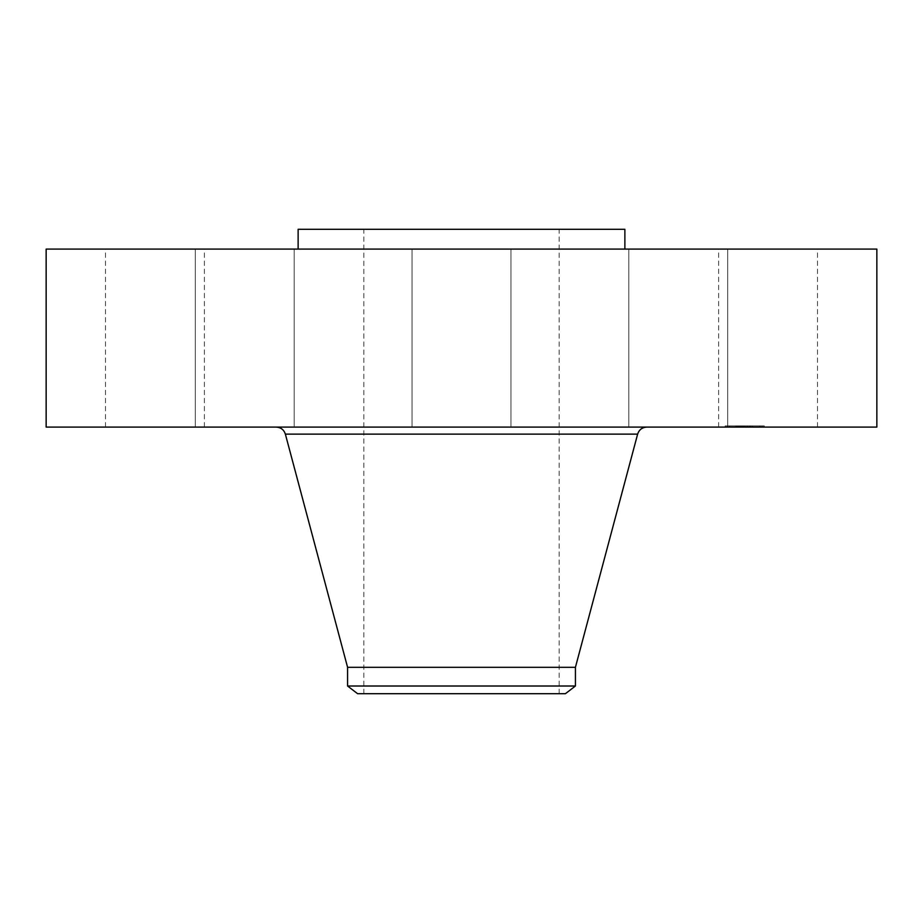 <?xml version="1.0" encoding="UTF-8"?>
<svg xmlns="http://www.w3.org/2000/svg" width="923" height="923" viewBox="0 0 923 923"><rect width="100%" height="100%" fill="white"/><g stroke="black" fill="none" stroke-linecap="round" stroke-linejoin="round"><path stroke-width="0.69" stroke-dasharray="4.62 3.46" d="M724.67 427.084L817.513 427.084L724.67 427.084M724.67 249.083L817.513 249.083L724.67 249.083M876.85 249.083L46.15 249.083M876.85 427.084L46.15 427.084M550.339 427.084L276.196 427.084L550.339 427.084M575.421 667.317L347.579 667.317M575.421 686.008L347.579 686.008M565.395 693.704L357.605 693.704M508.319 229.296L363.835 229.296L508.319 229.296M508.319 693.704L363.835 693.704L508.319 693.704M624.871 229.296L298.129 229.296M383.172 249.083L624.871 249.083L383.172 249.083M664.352 249.083L727.728 249.083L664.352 249.083M485.21 249.083L412.05 249.083L485.21 249.083M292.176 249.083L195.272 249.083L292.176 249.083M198.33 249.083L105.487 249.083L198.33 249.083M258.648 249.083L195.272 249.083L258.648 249.083M630.824 249.083L727.728 249.083L630.824 249.083M258.648 427.084L195.272 427.084L258.648 427.084M485.21 427.084L412.05 427.084L485.21 427.084M292.176 427.084L195.272 427.084L292.176 427.084M630.824 427.084L727.728 427.084L630.824 427.084M198.33 427.084L105.487 427.084L198.33 427.084M664.352 427.084L727.728 427.084L664.352 427.084M737.235 427.084L764.313 427.084L725.155 427.084L760.16 427.084L729.308 427.084L749.141 427.084L735.619 427.084L737.246 427.084L737.246 425.895L741.988 425.895L725.155 425.895L764.313 425.895L737.235 425.895M741.688 427.084L741.088 425.895L742.184 425.895L737.915 425.895L743.28 425.895L739.577 425.895L741.723 425.895L741.7 427.084L741.688 425.895M736.208 427.084L738.861 427.084L735.781 427.084L736.231 425.895L738.861 425.895L735.781 425.895L736.208 427.084M743.096 427.084L739.646 427.084L743.096 427.084L743.05 425.895L739.646 425.895L743.096 425.895L743.096 427.084M743.327 427.084L749.753 427.084L742.53 427.084L743.327 427.084L743.315 425.895L749.753 425.895L742.53 425.895L743.327 425.895L743.327 427.084M728.109 427.084L729.747 427.084L728.109 427.084M737.581 427.084L739.219 427.084L736.842 427.084L739.219 427.084L736.842 427.084L737.581 427.084L737.604 425.895L736.842 425.895L739.219 425.895L736.842 425.895L739.219 425.895L737.581 425.895L737.569 427.084L737.592 425.895M760.448 427.084L762.086 427.084L760.448 427.084M750.976 427.084L752.614 427.084L750.249 427.084L752.614 427.084L750.249 427.084L750.976 427.084L750.953 425.895L741.757 425.895L752.66 425.895L750.249 425.895L752.614 425.895L750.249 425.895L752.614 425.895L750.976 425.895L750.987 427.084M744.469 425.895L744.446 427.084M743.638 425.895L744.549 425.895L743.419 425.895L743.673 427.084L743.661 425.895M744.976 425.895L744.134 425.895L744.988 425.895L744.976 427.084L744.988 425.895M739.588 427.084L739.611 425.895M739.011 427.084L739.011 425.895M742.934 427.084L742.98 425.895M743.188 427.084L743.188 425.895M743.338 427.084L743.35 425.895M743.5 427.084L743.5 425.895M743.857 427.084L743.857 425.895L743.903 427.084M744.053 427.084L744.053 425.895L744.03 427.084M744.25 427.084L744.25 425.895L744.238 427.084M744.699 427.084L744.688 425.895L744.699 427.084M744.803 427.084L744.803 425.895M744.642 427.084L744.642 425.895L744.63 427.084M744.492 427.084L744.538 425.895M744.353 427.084L744.353 425.895L744.319 427.084M744.111 427.084L744.111 425.895M744.007 427.084L744.007 425.895L744.007 427.084M743.823 427.084L743.8 425.895M743.742 427.084L743.742 425.895M743.592 427.084L743.592 425.895L743.58 427.084M743.961 427.084L743.961 425.895L743.915 427.084M744.192 427.084L744.146 425.895M744.284 427.084L744.261 425.895M744.376 427.084L744.388 425.895M744.596 427.084L744.596 425.895L744.561 427.084M744.838 427.084L744.849 425.895L744.838 427.084M745.08 427.084L745.08 425.895L745.103 427.084M744.723 427.084L744.723 425.895M747.584 427.084L747.584 425.895M749.141 427.084L749.141 425.895M747.538 427.084L747.538 425.895M746.926 427.084L746.926 425.895M742.184 427.084L742.184 425.895L742.184 427.084M741.504 427.084L741.527 425.895M741.988 427.084L741.954 425.895M738.942 427.084L738.942 425.895M738.85 427.084L738.85 425.895L738.861 427.084M738.758 427.084L738.758 425.895M738.677 427.084L738.677 425.895L738.712 427.084M738.608 427.084L738.608 425.895M738.55 427.084L738.55 425.895L738.573 427.084M738.481 427.084L738.435 425.895M738.412 427.084L738.412 425.895M738.342 427.084L738.342 425.895M738.296 427.084L738.296 425.895L738.262 427.084M738.238 427.084L738.215 425.895M738.169 427.084L738.169 425.895L738.158 427.084M738.135 427.084L738.135 425.895M738.042 427.084L738.042 425.895L738.077 427.084M737.973 427.084L737.973 425.895L737.985 427.084M737.927 427.084L737.962 425.895M738.527 427.084L738.538 425.895M738.815 427.084L738.815 425.895L729.308 425.895L760.16 425.895L738.827 425.895L738.815 427.084M742.08 427.084L742.069 425.895M742.277 427.084L742.277 425.895M737.869 427.084L737.869 425.895L737.858 427.084M737.777 427.084L737.789 425.895M737.708 427.084L737.708 425.895L737.696 427.084M737.65 427.084L737.65 425.895L737.673 427.084M737.558 427.084L737.512 425.895M737.373 427.084L737.373 425.895L737.373 427.084M737.027 427.084L737.027 425.895M736.831 427.084L736.842 425.895M736.612 427.084L736.612 425.895M736.496 427.084L736.496 425.895M736.369 427.084L736.369 425.895M735.619 427.084L735.619 425.895M739.323 427.084L739.323 425.895M743.534 427.084L743.534 425.895L743.511 427.084M745.138 427.084L745.138 425.895L745.138 427.084M745.299 427.084L745.299 425.895L745.299 427.084M744.907 427.084L744.907 425.895M743.684 427.084L743.684 425.895L743.696 427.084M743.234 427.084L743.234 425.895L743.246 427.084M743.13 427.084L743.13 425.895L743.153 427.084M743.027 427.084L743.027 425.895L743.003 427.084M742.842 427.084L742.842 425.895L742.819 427.084M742.75 427.084L742.75 425.895M742.657 427.084L742.657 425.895L742.646 427.084M742.6 427.084L742.6 425.895M742.542 427.084L742.542 425.895L742.53 427.084M742.496 427.084L742.496 425.895M742.438 427.084L742.438 425.895M742.392 427.084L742.392 425.895M743.419 427.084L743.419 425.895L743.419 427.084M745.023 427.084L745.023 425.895M745.207 427.084L745.207 425.895M745.392 427.084L745.392 425.895M750.849 427.084L750.849 425.895M752.233 427.084L752.233 425.895M750.734 427.084L750.734 425.895M750.261 427.084L750.261 425.895M741.654 427.084L741.654 425.895M741.584 427.084L741.596 425.895M741.446 427.084L741.446 425.895L741.469 427.084M741.388 427.084L741.388 425.895M741.331 427.084L741.331 425.895L741.365 427.084M741.261 427.084L741.284 425.895M741.204 427.084L741.25 425.895M741.157 427.084L741.157 425.895L741.181 427.084M741.123 427.084L741.123 425.895L741.1 427.084M741.827 427.084L741.827 425.895L741.792 427.084M742.023 427.084L742.011 425.895M741.85 427.084L741.85 425.895L741.85 427.084M740.973 427.084L740.973 425.895L740.984 427.084M740.834 427.084L740.834 425.895M740.707 427.084L740.707 425.895L740.696 427.084M739.45 427.084L739.45 425.895M739.646 427.084L739.646 425.895L739.681 427.084M739.577 427.084L739.577 425.895M739.761 427.084L739.761 425.895L739.808 427.084M739.969 427.084L739.969 425.895M740.188 427.084L740.188 425.895M740.431 427.084L740.431 425.895M741.054 427.084L741.054 425.895M740.765 427.084L740.765 425.895M740.5 427.084L740.5 425.895M740.246 427.084L740.246 425.895M740.015 427.084L740.015 425.895M735.781 427.084L735.781 425.895L735.781 427.084M735.85 427.084L735.85 425.895M736.104 427.084L736.104 425.895L736.093 427.084M736.439 427.084L736.439 425.895M736.75 427.084L736.75 425.895M737.062 427.084L737.062 425.895M737.5 427.084L737.5 425.895M737.189 427.084L737.189 425.895M736.877 427.084L736.877 425.895M736.542 427.084L736.542 425.895M741.723 425.895L741.723 427.084M750.18 427.084L750.18 425.895M752.522 427.084L752.522 425.895M752.66 427.084L752.66 425.895M750.03 427.084L750.03 425.895M741.907 427.084L741.907 425.895M746.88 427.084L746.88 425.895M747.826 427.084L747.826 425.895M749.614 427.084L749.614 425.895M749.753 427.084L749.753 425.895M747.849 427.084L747.849 425.895M746.707 427.084L746.707 425.895M729.02 425.895L727.37 425.895L729.02 425.895M761.36 425.895L759.721 425.895L761.36 425.895M637.631 434.133L285.369 434.133M737.812 427.084L737.812 425.895M735.943 427.084L735.943 425.895M817.513 427.084L817.513 249.083M718.625 427.084L718.625 249.083M559.165 693.704L559.165 229.296M363.835 693.704L363.835 229.296M195.272 427.084L195.272 249.083L195.272 427.084M294.172 427.084L294.172 249.083L294.172 427.084M510.95 427.084L510.95 249.083L510.95 427.084M412.05 427.084L412.05 249.083L412.05 427.084M628.828 427.084L628.828 249.083L628.828 427.084M727.728 427.084L727.728 249.083L727.728 427.084M105.487 427.084L105.487 249.083M204.375 427.084L204.375 249.083M725.155 425.895L725.155 427.084M764.313 425.895L764.313 427.084M760.16 425.895L760.16 427.084M729.308 425.895L729.308 427.084M729.747 425.895L729.747 427.084L729.747 425.895M727.37 425.895L727.37 427.084L727.37 425.895M739.219 425.895L739.219 427.084L739.219 425.895M762.086 425.895L762.086 427.084L762.086 425.895M759.721 425.895L759.721 427.084L759.721 425.895M752.614 425.895L752.614 427.084L752.614 425.895M750.249 425.895L750.249 427.084L750.249 425.895"/><path stroke-width="1.38" d="M46.15 249.083L876.85 249.083L876.85 427.084L46.15 427.084L46.15 249.083M347.579 686.008L575.421 686.008L565.395 693.704L357.605 693.704L347.579 686.008L347.579 667.317L575.421 667.317L637.631 434.133C639.097 429.714 642.154 427.372 646.804 427.084M298.129 249.083L298.129 229.296L624.871 229.296L624.871 249.083M347.579 667.317L285.369 434.133L637.631 434.133M285.369 434.133C283.903 429.714 280.846 427.372 276.196 427.084M575.421 686.008L575.421 667.317"/></g></svg>
